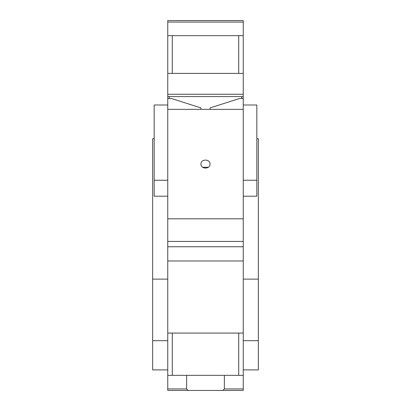<?xml version="1.0" encoding="UTF-8"?>
<svg xmlns="http://www.w3.org/2000/svg" width="411" height="411" viewBox="0 0 411 411"><rect width="100%" height="100%" fill="white"/><g stroke="black" fill="none" stroke-linecap="round" stroke-linejoin="round"><path stroke-width="0.62" d="M243.245 369.905L258.344 369.905L258.344 138.748L256.834 138.748M258.344 340.698L243.245 340.698M258.344 279.12L243.245 279.12M243.245 388.94L224.37 388.94L222.865 390.45L243.245 390.45L243.245 246.749L167.755 246.749L167.755 388.94L186.63 388.94L186.63 375.351M167.755 369.905L152.656 369.905L152.656 138.748L154.166 138.748M152.656 279.12L167.755 279.12M152.656 340.698L167.755 340.698M243.245 260.98L167.755 260.98M222.865 390.45L167.755 390.45L167.755 388.94M224.37 388.94L224.37 375.351M188.135 390.45L186.63 388.94M167.755 375.351L238.714 375.351L238.714 333.08L243.245 333.08M238.714 375.351L243.245 375.351M172.286 375.351L172.286 333.08L238.714 333.08M172.286 333.08L167.755 333.08M167.755 246.749L167.755 98.527L171.505 98.527L200.969 107.913L200.969 109.357L243.245 109.357L243.245 96.58L241.735 96.58L241.735 98.527M167.755 196.206L154.166 196.206L154.166 104.995L167.755 104.995M154.166 180.254L167.755 180.254M167.755 241.432L243.245 241.432L243.245 109.357M167.755 218.822L243.245 218.822M167.755 109.357L200.969 109.357M210.031 164.087C210.309 169.383 200.691 169.383 200.969 164.087C200.691 158.795 210.309 158.795 210.031 164.087M243.245 98.527L239.495 98.527L210.031 107.913L210.031 109.357M243.245 246.749L243.245 241.432M202.649 167.277L208.351 167.277M243.245 104.995L256.834 104.995L256.834 196.206L243.245 196.206M256.834 180.254L243.245 180.254M241.735 96.58L169.265 96.58L169.265 98.527M243.245 96.58L243.245 94.273L167.755 94.273L167.755 98.527M169.265 96.58L167.755 96.58M243.245 94.273L243.245 35.649L167.755 35.649L167.755 94.273M238.714 35.649L238.714 73.394L243.245 73.394M172.286 35.649L172.286 73.394L238.714 73.394M167.755 73.394L172.286 73.394M243.245 35.649L243.245 20.55L167.755 20.55L167.755 35.649M167.755 22.06L243.245 22.06"/></g></svg>
